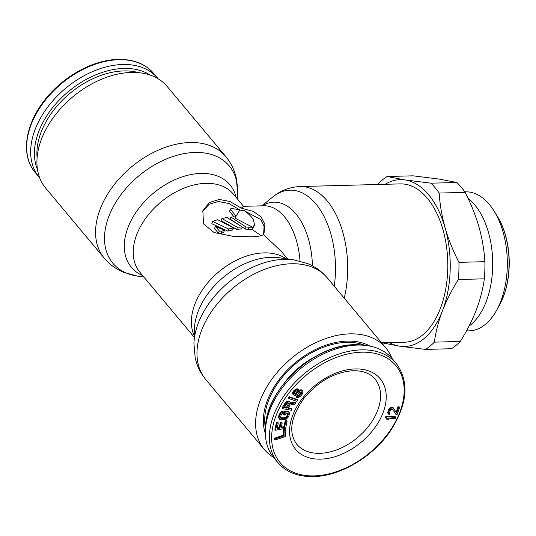 <?xml version="1.0" encoding="UTF-8"?>
<svg xmlns="http://www.w3.org/2000/svg" width="536" height="536" viewBox="0 0 536 536"><rect width="100%" height="100%" fill="white"/><g stroke="black" fill="none" stroke-linecap="round" stroke-linejoin="round"><path stroke-width="0.8" d="M158.06 78.725A77.197 51.255 -39.9 0 0 157.611 78.182A77.197 51.255 -39.9 0 0 122.664 64.494A77.197 51.255 140.1 0 0 47.262 107.682A77.197 51.255 140.1 0 0 39.188 177.235A77.197 51.255 140.1 0 0 39.651 177.771M364.949 345.325A68.849 45.714 140.1 0 0 268.69 400.211A68.849 45.714 -39.9 0 0 265.488 428.519M316.327 356.085A61.292 40.696 140.1 0 0 284.676 382.557M285.467 429.839L284.864 429.115L283.557 429.571L283.477 435.125L274.533 438.227L274.519 439.339L275.122 440.056L285.373 436.498L285.467 429.839L284.154 430.287L284.08 435.842L275.135 438.944L275.122 440.056M287.082 421.263L285.795 421.51L284.596 427.366L281.166 428.023L282.211 422.951L280.924 423.199L279.879 428.271L277.099 428.807L278.298 422.951L277.018 423.199L275.571 430.227L285.634 428.291L287.082 421.263L286.485 420.546L285.199 420.793L283.993 426.649L281.346 427.159M278.298 422.951L277.702 422.234L276.415 422.482L274.968 429.51L275.571 430.227M282.211 422.951L281.608 422.234L280.321 422.475L279.283 427.554L277.273 427.942M289.065 412.117L287.731 411.213L284.683 411.28L283.517 414.268L284.114 414.985L285.333 414.958L286.036 413.169L287.658 413.135L288.368 413.913L287.557 416.499L285.641 418.315L281.702 418.596L280.516 418.026L281.145 414.851L282.988 413.229L283.45 412.037L281.233 413.068L279.926 414.877L279.042 417.665L279.638 419.232L281.239 419.788L284.281 419.728L286.345 419.092L288.777 416.472L289.567 412.894L288.328 411.936L285.279 411.996L284.114 414.985M283.45 412.037L282.854 411.313L281.762 411.534L279.33 414.154L278.445 416.941L279.638 419.232M287.758 413.169L286.954 415.782L285.802 417.189L284.147 417.812L280.422 417.705M292.033 409.095L288.147 408.385L290.077 405.048L294.86 404.178L295.658 402.804L295.055 402.087L290.465 402.951L290.07 402.221L288.884 401.786L286.13 403.025L282.66 408.693L291.35 410.275L292.033 409.095L291.43 408.378L288.462 407.836M290.07 402.221L288.288 401.069L285.534 402.302L282.063 407.97L282.66 408.693M297.627 400.144L297.024 399.421L289.051 396.714L288.247 397.859L288.85 398.576L296.817 401.29L297.627 400.144L289.654 397.431L288.85 398.576M302.619 390.912L301.862 390.51L299.725 390.965L295.597 394.329L294.385 393.685L294.84 392.345L298.358 389.451L295.611 390.114L293.929 391.863L293.159 394.623L294.988 395.588L297.125 394.61L299.57 392.205L301.554 391.93L301.547 393.25L299.865 395.528L297.574 396.432L296.656 397.531L298.639 397.518L300.776 396.01L302.612 393.551L302.927 391.602L302.023 390.195L301.259 389.793L299.122 390.248L295.765 393.223L294.411 393.558M301.071 391.695L299.262 394.811L296.971 395.715L296.053 396.814L296.656 397.531M298.358 389.451L297.145 388.674L294.096 390.235L292.562 392.855L292.555 393.906L293.159 394.623M395.796 417.417L395.193 416.7L386 416.077L385.438 417.269L386.838 419.273L388.406 419.38L387.602 418.093L395.226 418.609L395.796 417.417L386.603 416.794L386.034 417.986L386.838 419.273M392.627 409.283L396.084 414.65L397.116 414.583L399.601 407.42L398.57 407.487L396.633 413.055L393.337 408.01L391.273 408.137L388.861 411.012L388.312 413.189L388.995 414.703L389.752 414.851L390.101 413.859L389.411 412.928L390.375 410.141L392.171 409.055L392.855 409.404L396.084 414.65M390.101 413.859L389.484 413.129M393.819 408.365L392.741 407.293L391.568 407.166L388.881 409.089L387.709 412.472L388.995 414.703M399.601 407.42L398.998 406.703L397.967 406.77L396.097 412.157M288.73 403.059L286.438 407.467L284.583 407.132M265.528 427.507C265.601 389.699 314.605 344.32 354.725 344.708L363.944 345.184A75 49.801 -39.9 0 0 354.865 344.715A75 49.801 140.1 0 0 265.528 427.507L265.414 430.287A77.197 51.255 140.1 0 1 357.358 345.077A77.197 51.255 -39.9 0 1 366.711 345.559A77.197 51.255 -39.9 0 1 392.305 358.765L396.312 363.549A77.197 51.255 -39.9 0 0 361.365 349.867A77.197 51.255 140.1 0 0 285.963 393.049A77.197 51.255 140.1 0 0 277.889 462.608C286.19 472.189 298.029 476.852 313.399 476.591C340.132 476.27 372.741 456.953 390.275 431.152C407.581 404.466 409.591 381.933 396.312 363.549M265.414 430.287A77.197 51.255 140.1 0 0 273.883 457.818L277.889 462.608M274.533 438.227L275.135 438.944M283.477 435.125L284.08 435.842M283.557 429.571L284.154 430.287M295.658 402.804L290.385 403.796L290.465 402.945M287.035 408.184L284.268 407.682L286.941 403.387L288.207 402.965L289.206 403.367L289.192 404.452L287.035 408.184L286.438 407.467M283.993 426.649L284.596 427.366M285.199 420.793L285.795 421.51M276.415 422.482L277.018 423.199M279.283 427.554L279.879 428.271M280.321 422.475L280.924 423.199M284.683 411.28L285.279 411.996M287.731 411.213L288.328 411.936M278.539 417.732L279.135 418.448M278.445 416.941L279.042 417.665M278.626 415.949L279.229 416.666M279.33 414.154L279.926 414.877M279.919 413.156L280.516 413.872M280.636 412.352L281.233 413.068M281.762 411.534L282.358 412.251M280.442 417.785L280.965 418.415M281.099 417.879L281.702 418.596M284.147 417.812L284.75 418.536M285.038 417.598L285.641 418.315M285.802 417.189L286.405 417.906M286.445 416.579L287.041 417.296M286.954 415.782L287.557 416.499M287.658 413.986L288.254 414.703M287.765 413.189L288.368 413.913M284.777 403.253L285.38 403.97M285.534 402.302L286.13 403.025M286.539 401.618L287.142 402.335M287.618 401.163L288.221 401.879M288.288 401.069L288.884 401.786M289.025 401.203L289.628 401.92M288.589 403.729L289.192 404.452M288.743 403.106L289.346 403.829M289.051 396.714L289.654 397.431M294.405 393.578L294.988 394.275M295.001 393.612L295.597 394.329M295.765 393.223L296.361 393.94M296.375 392.754L296.971 393.471M297.292 391.655L297.889 392.372M298.21 390.818L298.807 391.541M299.122 390.248L299.725 390.965M300.348 389.84L300.944 390.556M301.259 389.793L301.862 390.51M296.971 395.715L297.574 396.432M297.581 395.769L298.184 396.486M298.498 395.461L299.101 396.178M299.262 394.811L299.865 395.528M300.488 393.344L301.085 394.06M300.944 392.533L301.547 393.25M301.098 391.823L301.701 392.54M292.562 392.855L293.165 393.571M292.87 391.963L293.473 392.68M293.333 391.146L293.929 391.863M294.096 390.235L294.693 390.952M295.014 389.397L295.611 390.114M296.08 388.902L296.683 389.625M297.145 388.674L297.748 389.397M386 416.077L386.603 416.794M385.438 417.269L386.034 417.986M387.843 413.243L388.446 413.96M387.709 412.472L388.312 413.189M387.984 411.092L388.587 411.809M388.265 410.295L388.861 411.012M388.881 409.089L389.484 409.805M389.572 408.265L390.175 408.988M390.677 407.42L391.273 408.137M391.568 407.166L392.171 407.889M391.983 407.146L392.58 407.863M392.741 407.293L393.337 408.01M397.967 406.77L398.57 407.487M240.108 210.079L228.892 203.513L218.494 201.496L209.134 204.236L202.487 211.841M263.37 234.513C261.702 235.981 257.414 236.738 250.513 236.778L233.073 236.343L214.112 232.557L203.466 223.847L202.876 210.708L209.435 202.467L219.284 199.446L229.884 201.496L241.287 208.109L253.039 211.325L261.025 216.799L264.885 224.209L264.08 232.912L263.37 234.513L281.246 251.351L287.618 258.968M104.299 258.198L45.661 188.096A79.201 52.588 140.1 0 1 41.533 138.998A79.201 52.588 -39.9 0 1 101.525 79.241A79.201 52.588 -39.9 0 1 167.158 86.47L225.797 156.572A79.201 52.588 -39.9 0 0 160.164 149.343A79.201 52.588 -39.9 0 0 100.172 209.1A79.201 52.588 140.1 0 0 104.299 258.198C109.612 264.476 116.098 269.206 123.756 272.375L137.672 276.147A75.844 50.357 140.1 0 1 108.922 216.209A75.844 50.357 -39.9 0 1 184.196 153.597A75.844 50.357 -39.9 0 1 237.562 192.591L236.309 178.227C234.54 170.133 231.036 162.911 225.797 156.572M300.006 261.065A60.923 34.914 88.5 0 0 263.719 205.791L243.384 206.327L241.287 208.109M229.609 211.553L230.199 208.886L235.405 215.485L235.699 216.41L234.58 216.899A60.923 40.455 -39.9 0 0 230.942 217.08L246.024 227.009A60.923 40.455 -39.9 0 1 248.959 227.257L252.644 227.217L234.895 218.112L239.833 210.085A60.923 40.455 -39.9 0 0 230.929 208.598L229.609 211.553L234.091 216.913M221.917 218.554A60.923 40.455 -39.9 0 1 227.03 217.542L242.305 226.969L241.515 229.019A58.417 38.786 -39.9 0 0 236.651 229.381L221.107 220.665L221.917 218.554L237.441 227.324A60.923 40.455 -39.9 0 1 242.305 226.969M212.671 221.475A60.923 40.455 -39.9 0 1 217.743 219.7L233.475 227.927L232.678 230.011A58.417 38.786 -39.9 0 0 227.854 231.15L211.814 223.713L212.671 221.475L228.671 229.026A60.923 40.455 -39.9 0 1 233.475 227.927M215.385 226.272L219.304 230.962L221.696 231.291A60.923 40.455 -39.9 0 1 224.443 230.306L223.606 232.483A58.417 38.786 -39.9 0 0 220.845 233.515L218.433 233.22L214.514 228.53L215.385 226.272L224.443 230.306M245.032 211.15L260.911 219.626L264.074 226.246L263.625 233.991M252.644 227.217L254.5 224.926L253.367 219.392A60.923 34.914 88.5 0 0 244.188 210.588L239.833 210.085M261.856 205.837L272.616 197.087C280.65 190.508 289.829 186.99 300.16 186.541L400.285 183.895A79.201 45.393 88.5 0 1 441.832 225.978A79.201 45.393 88.5 0 1 440.371 308.488A79.201 45.393 -91.5 0 1 404.472 342.236L381.599 342.839M369.974 346.109A70.37 46.726 140.1 0 0 356.058 341.579A70.37 46.726 140.1 0 0 267.444 400.245A70.37 46.726 140.1 0 0 263.377 419.105A70.37 46.726 140.1 0 0 265.374 433.604M385.833 347.904L327.195 277.802A79.201 52.588 -39.9 0 0 261.568 270.573A79.201 52.588 -39.9 0 0 201.576 330.33A79.201 52.588 140.1 0 0 205.703 379.428L264.342 449.53A79.201 52.588 140.1 0 1 260.215 400.432A79.201 52.588 -39.9 0 1 320.206 340.675A79.201 52.588 -39.9 0 1 385.833 347.904A79.201 52.588 -39.9 0 1 391.85 358.229M264.342 449.53A79.201 52.588 140.1 0 0 273.434 457.275M242.279 227.03L245.233 229.066A58.417 38.786 -39.9 0 1 248.168 229.328L251.833 229.328L261.173 235.706M230.942 217.08L230.152 219.13L239.545 225.18M251.833 229.328L253.702 227.016L254.5 224.926M246.024 227.009L245.233 229.066M237.441 227.324L236.651 229.381M228.671 229.026L227.854 231.15M381.726 342.739L399.675 346.182A83.455 47.831 -91.5 0 0 442.414 310.927C438.488 321.238 435.795 331.643 434.341 342.142L460.283 341.459C466.943 330.819 472.263 320.347 476.256 310.036C480.182 299.725 482.876 289.319 484.33 278.82A91.797 52.615 88.5 0 0 484.886 261.675C484.142 249.87 482.166 238.286 478.956 226.916C475.687 215.552 471.077 204.035 465.127 192.37A91.797 52.615 88.5 0 0 456.873 182.495L438.917 179.051L413.068 175.821L387.126 176.505A91.797 52.615 88.5 0 0 378.309 183.781L377.873 184.485M460.283 341.459A91.797 52.615 88.5 0 1 451.473 348.728L425.524 349.412A91.797 52.615 88.5 0 0 434.341 342.142M458.381 279.511A91.797 52.615 88.5 0 0 458.943 262.365C452.987 250.694 448.384 239.177 445.115 227.813A83.455 47.831 -91.5 0 1 442.414 310.927C446.408 300.616 451.727 290.144 458.381 279.511L484.33 278.82M389.397 342.631A83.455 47.831 -91.5 0 0 399.675 346.182L425.524 349.412M387.126 176.505L405.075 179.949L430.924 183.178A91.797 52.615 88.5 0 1 439.185 193.054C439.922 204.859 441.899 216.444 445.115 227.813A83.455 47.831 -91.5 0 0 405.075 179.949A83.455 47.831 -91.5 0 0 385.21 184.29M430.924 183.178L456.873 182.495M439.185 193.054L465.127 192.37M458.943 262.365L484.886 261.675M496.624 310.277L499.733 304.642A61.754 35.396 -91.5 0 0 497.395 216.397L493.998 210.936A69.526 39.845 88.5 0 1 500.805 301.219A69.526 39.845 88.5 0 1 496.624 310.277A69.526 39.845 88.5 0 1 469.288 330.846L466.461 330.92M464.779 191.861L465.617 191.841A69.526 39.845 88.5 0 1 489.308 204.41A69.526 39.845 88.5 0 1 493.998 210.936M468.042 198.32A69.526 39.845 88.5 0 1 474.688 204.799A69.526 39.845 88.5 0 1 486.192 301.607A69.526 39.845 88.5 0 1 469.027 326.096M498.051 307.55A62.384 35.751 -91.5 0 0 503.23 296.971A62.384 35.751 -91.5 0 0 495.566 213.589M118.664 59.71A77.197 51.255 140.1 0 0 43.255 102.892A77.197 51.255 140.1 0 0 35.182 172.451C20.013 155.118 25.239 122.731 46.913 97.391C65.144 75.248 94.061 59.784 118.094 59.409C133.471 59.148 145.31 63.811 153.611 73.392A77.197 51.255 -39.9 0 0 118.664 59.71M37.098 157.745A72.836 48.361 140.1 0 1 123.695 70.933A72.836 48.361 -39.9 0 1 138.797 72.682M150.201 75.094A75 49.801 -39.9 0 0 123.783 68.454A75 49.801 140.1 0 0 55.101 104.667A75 49.801 140.1 0 0 37.46 169.396M361.639 352.185A75.529 50.149 -39.9 0 1 399.769 412.398A75.529 50.149 -39.9 0 1 314.156 475.881A75.529 50.149 140.1 0 1 276.033 415.675A75.529 50.149 140.1 0 1 361.639 352.185M355.214 368.929A55.081 36.575 140.1 0 0 292.777 415.226A55.081 36.575 140.1 0 0 320.588 459.138A55.081 36.575 -39.9 0 0 383.019 412.841A55.081 36.575 -39.9 0 0 355.214 368.929M374.945 378.979A50.907 33.802 -39.9 0 1 369.619 424.847A50.907 33.802 -39.9 0 1 319.898 453.329A50.907 33.802 140.1 0 1 296.85 444.304C288.107 432.572 290.619 417.042 304.388 397.719C318.773 380.962 335.08 371.957 353.325 370.711C363.1 370.651 370.302 373.404 374.945 378.979M243.579 206.32L233.401 194.146A60.923 40.455 -39.9 0 0 182.917 188.585A60.923 40.455 -39.9 0 0 136.767 234.554A60.923 40.455 140.1 0 0 139.943 272.322L194.153 337.137M286.157 258.761A60.923 40.455 -39.9 0 0 194.923 304.086A60.923 40.455 140.1 0 0 194.206 335.67M142.663 275.578A64.273 42.679 140.1 0 1 128.01 227.452A64.273 42.679 -39.9 0 1 185.845 175.768A64.273 42.679 -39.9 0 1 236.121 197.409M262.231 205.831A64.273 36.837 88.5 0 1 312.421 265.836M272.616 197.087A75.844 43.47 88.5 0 1 319.155 208.243A75.844 43.47 88.5 0 1 334.256 286.244M300.16 186.541A79.201 45.393 88.5 0 1 344.239 298.177M293.829 259.853L279.122 257.756A64.273 42.679 -39.9 0 0 198.179 311.336A64.273 42.679 140.1 0 0 194.461 328.568L193.931 343.409A75.844 50.357 140.1 0 1 198.313 323.081A75.844 50.357 -39.9 0 1 293.829 259.853L307.738 263.625C315.396 266.794 321.881 271.524 327.195 277.802M248.959 227.257L248.168 229.328M235.405 215.485L234.862 216.886M219.304 230.962L218.433 233.22M221.696 231.291L220.845 233.515M157.611 78.182L153.611 73.392M39.188 177.235L35.182 172.451M363.944 345.184L366.711 345.559M237.341 198.863L237.562 192.591M143.883 277.032L137.672 276.147M193.931 343.409L195.184 357.773C196.953 365.867 200.457 373.09 205.703 379.428"/></g></svg>
